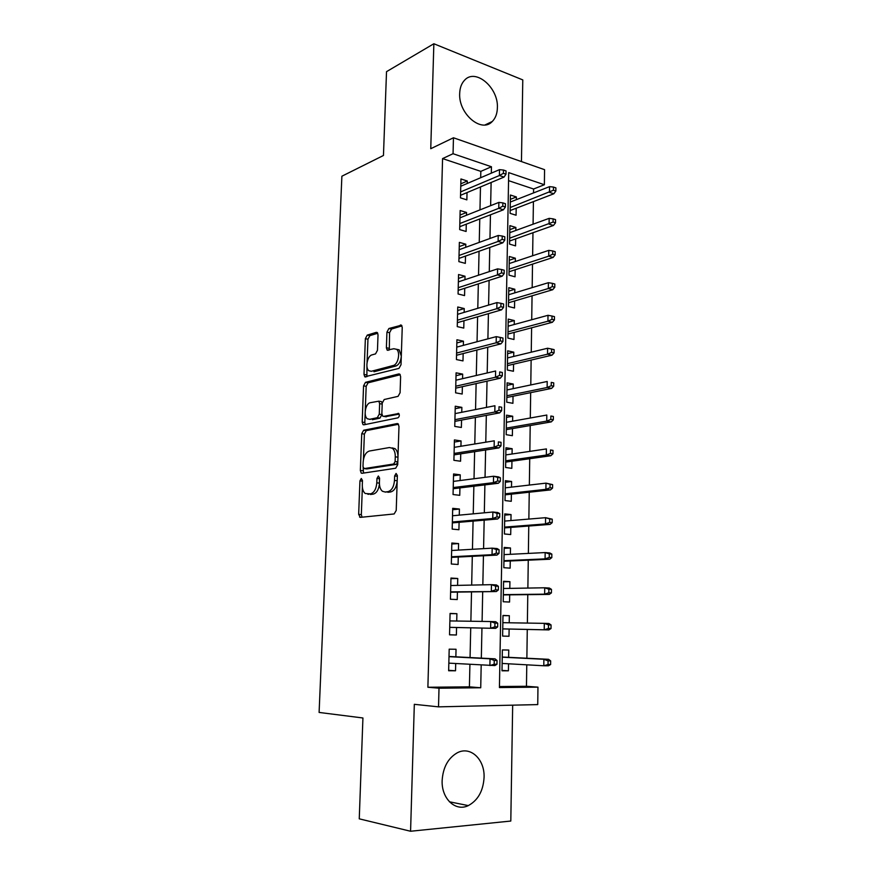 <?xml version="1.0" encoding="UTF-8"?>
<svg xmlns="http://www.w3.org/2000/svg" width="875" height="875" viewBox="0 0 875 875"><rect width="100%" height="100%" fill="white"/><g stroke="black" fill="none" stroke-linecap="round" stroke-linejoin="round"><path stroke-width="1.31" d="M361.287 478.483L359.942 480.867L358.663 514.369L360.347 517.366L394.155 513.953L396.222 510.442L397.37 475.53L396.08 473.441L394.647 475.923L394.494 480.408C393.903 486.795 391.727 490.547 387.975 491.652L385.109 492.012L382.441 491.269C380.373 489.53 379.367 486.609 379.422 482.486L379.575 478.067L378.35 476.011L376.961 478.439L376.797 482.836C376.206 489.114 374.106 492.778 370.497 493.85L365.236 493.511C363.212 491.816 362.239 488.928 362.305 484.837L362.469 480.506L361.287 478.483M459.681 93.483C458.413 113.925 481.677 133.427 492.286 121.483C495.502 118.212 497.208 113.673 497.383 107.833C498.619 87.73 475.431 67.78 464.516 80.259C461.497 83.453 459.878 87.872 459.681 93.483M442.148 780.423C441.273 798.602 455.514 812.033 468.311 805.602C477.98 800.319 483.241 790.945 484.072 777.459C484.87 759.27 470.433 745.697 457.264 752.806C448.109 758.089 443.067 767.298 442.148 780.423M378.022 334.841L377.278 332.533L376.316 332.336L367.259 335.114L365.367 338.669L364 374.423L364.777 376.819L398.978 368.386L401.012 364.722L402.238 327.523L401.472 325.183L388.905 328.497L386.936 332.15L386.389 347.758L387.166 350.131L393.837 348.731L396.539 349.3C400.652 352.133 398.125 364.623 393.269 365.498L371.35 371.284L368.911 370.759C364.941 368.08 367.281 355.852 371.952 354.9L375.528 353.894L377.464 350.306L378.022 334.841M480.681 177.712L480.823 171.369L442.575 158.594L453.053 153.716L453.469 137.769L544.567 169.673L544.37 184.734L508.703 172.616L499.428 687.564L537.961 687.148L537.742 704.594L438.517 706.858L439.009 688.209L480.725 687.761L481.184 665.044M438.517 706.858L414.323 704.32L410.572 831.25L359.253 818.836L362.928 717.981L319.102 712.436L341.884 176.214L383.458 155.477L386.52 71.662L433.858 43.75L430.752 148.706L453.469 137.769M442.575 158.594L427.886 687.258L439.009 688.209M363.65 430.248L361.747 433.705L360.347 470.444L361.222 473.091L362.02 473.298L395.675 468.234L397.72 464.68L398.978 426.42L398.103 423.817L397.152 423.577L363.65 430.248L366.286 430.642L364.372 434.087L363.409 459.692M362.184 422.111L363.562 385.864L365.466 382.353L398.803 373.931L399.798 374.15L400.619 376.622L400.094 392.711L398.059 396.353L384.202 399.514L382.233 403.08L381.861 413.623L382.703 416.161L383.611 416.38L398.738 413.503C399.7 415.253 399.427 416.697 397.917 417.834L363.858 424.823L363.016 424.627L362.184 422.111L364.809 422.516L365.159 413.448M521.456 161.58L522.78 79.909L433.858 43.75M410.572 831.25L510.803 821.045L512.673 705.163M516.337 199.664L516.381 196.963L510.355 199.347M516.381 196.963L510.431 195.027L510.103 213.358L516.075 215.228L516.195 208.239M515.823 230.453L515.878 227.445L509.819 229.666M515.878 227.445L509.884 225.63L509.556 244.125L515.561 245.875L515.681 238.864M515.298 261.527L515.353 258.213L509.272 260.258M515.353 258.213L509.338 256.506L509.009 275.166L515.047 276.795L515.156 269.773M514.773 292.873L514.828 289.242L508.725 291.113M514.828 289.242L508.791 287.667L508.452 306.491L514.522 308L514.631 300.956M514.238 324.505L514.303 320.556L508.178 322.252M514.303 320.556L508.233 319.102L507.894 338.1L513.986 339.489L514.106 332.423M513.702 356.431L513.778 352.166L507.62 353.675M513.778 352.166L507.664 350.831L507.325 370.005L513.45 371.262L513.57 364.186M513.166 388.653L513.242 384.048L507.052 385.383M513.242 384.048L507.106 382.845L506.756 402.194L512.914 403.32L513.034 396.233M512.608 421.17L512.695 416.238L506.494 417.375M512.695 416.238L506.527 415.155L506.188 434.689L512.367 435.684L512.487 428.575M512.061 453.994L512.148 448.711L505.914 449.663M512.148 448.711L505.947 447.77L505.608 467.48L511.82 468.344L511.941 461.213M511.503 487.123L511.602 481.491L505.345 482.245M511.602 481.491L505.367 480.681L505.017 500.577L511.262 501.298L511.383 494.156M510.945 520.559L511.044 514.577L504.755 515.134M511.044 514.577L504.777 513.898L504.427 533.98L510.705 534.57L510.825 527.406M510.377 554.312L510.475 547.969L504.175 548.319M510.475 547.969L504.186 547.433L503.825 567.7L510.136 568.148L510.256 560.962M509.797 588.383L509.917 581.667L503.573 581.82M509.917 581.667L503.584 581.284L503.223 601.748L509.567 602.044L509.688 594.847M509.217 622.781L509.338 615.694L502.983 615.639M509.119 629.038L508.998 636.256L502.622 636.07M455.864 656.819L456.039 649.261L449.192 649.163L448.645 670.764L455.525 670.775L455.7 663.545M456.728 621.031L456.903 613.692L450.078 613.43L449.542 634.823L456.389 634.998L456.564 627.517M457.581 585.386L457.745 578.473L450.964 578.058L450.439 599.244L457.242 599.561L457.417 592.102M458.434 550.091L458.587 543.594L451.839 543.025L451.314 564.003L458.084 564.484L458.259 557.036M459.277 515.145L459.419 509.042L452.703 508.331L452.189 529.102L458.916 529.736L459.102 522.309M460.108 480.528L460.239 474.83L453.567 473.966L453.053 494.539L459.747 495.316L459.922 487.911M460.928 446.25L461.059 440.945L454.42 439.928L453.906 460.316L460.567 461.234L460.742 453.841M461.748 412.3L461.869 407.367L455.262 406.219L454.759 426.409L461.377 427.47L461.562 420.098M462.558 378.667L462.667 374.117L456.094 372.827L455.602 392.831L462.186 394.034L462.361 386.673M463.356 345.363L463.455 341.184L456.925 339.762L456.433 359.559L462.984 360.905L463.159 353.566M464.155 312.375L464.242 308.558L457.745 306.994L457.253 326.616L463.772 328.092L463.947 320.764M464.942 279.694L465.019 276.227L458.555 274.531L458.073 293.978L464.559 295.586L464.734 288.269M465.719 247.308L465.795 244.202L459.364 242.375L458.872 261.636L465.325 263.375L465.5 256.08M466.484 215.239L466.55 212.472L460.152 210.525L459.681 229.6L466.102 231.47L466.277 224.186M427.886 687.258L469.416 686.842L469.919 664.377M470.061 657.552L470.728 627.823M470.87 621.239L471.516 591.905M471.669 585.091L472.303 556.325M472.456 549.281L473.08 521.106M473.244 513.844L473.856 486.227M474.02 478.745L474.622 451.686M474.786 443.986L475.377 417.473M475.552 409.577L476.12 383.6M476.306 375.484L476.864 350.044M477.05 341.731L477.597 316.805M477.794 308.295L478.33 283.883M478.527 275.188L479.052 251.267M479.248 242.386L479.762 218.969M479.97 209.891L480.473 186.955M467.25 183.466L467.316 181.027L460.95 178.959L460.469 197.859L466.856 199.861L467.031 192.588M499.439 686.536L526.466 686.273L526.772 664.814M526.87 658.23L527.275 629.442M527.373 623.077L527.778 594.639M527.877 588.077L528.27 560.175M528.369 553.405L528.763 526.028M528.861 519.072L529.244 492.209M529.353 485.056L529.725 458.708M529.834 451.369L530.206 425.523M530.305 417.998L530.677 392.645M530.786 384.945L531.136 360.073M531.256 352.188L531.606 327.797M531.716 319.747L532.055 295.816M532.175 287.602L532.514 264.13M532.634 255.752L532.962 232.739M533.083 224.186L533.411 201.622M533.531 192.916L533.586 189.011L508.561 180.644M508.638 657.333L508.758 650.038L502.37 649.939L501.998 670.797L508.408 670.797L508.528 663.797M508.998 636.256L502.622 636.103L502.983 615.453L509.338 615.694M533.586 189.011L544.37 184.734M526.466 686.273L537.961 687.148M491.312 173.162L491.444 166.753L453.053 153.716M481.327 658.131L481.95 628.075M482.092 621.414L482.694 591.741M482.836 584.85L483.438 555.767M483.58 548.647L484.17 520.155M484.323 512.816L484.892 484.892M485.045 477.323L485.614 449.98M485.778 442.192L486.325 415.395M486.489 407.411L487.025 381.161M487.2 372.969L487.725 347.244M487.9 338.855L488.414 313.666M488.589 305.069L489.103 280.405M489.278 271.622L489.781 247.461M489.967 238.481L490.448 214.823M490.634 205.669L491.116 182.503M469.416 686.842L480.725 687.761M480.823 171.369L491.444 166.753M508.408 670.797L502.009 670.403M455.525 670.775L448.656 670.316M456.903 613.692L450.078 613.637M456.389 634.998L449.542 634.791M457.745 578.473L450.953 578.67M458.587 543.594L451.817 544.02M459.419 509.042L452.67 509.709M460.239 474.83L453.523 475.727M461.059 440.945L454.366 442.072M461.869 407.367L455.197 408.723M462.667 374.117L456.028 375.692M463.455 341.184L456.848 342.967M464.242 308.558L457.658 310.548M465.019 276.227L458.456 278.425M465.795 244.202L459.255 246.597M466.55 212.472L460.042 215.064M467.316 181.027L460.819 183.816M368.867 494.32L367.741 494.2M379.433 483.973C378.656 489.825 376.567 493.216 373.177 494.145L370.409 494.495M386.148 492.122L385.109 492.012M397.184 480.889C396.561 487.189 394.384 490.886 390.666 491.958L387.8 492.308M362.37 487.178L361.331 514.631L362.042 517.191M398.497 424.266L366.286 430.642M363.114 467.655L363.541 473.069M362.994 466.605L364.175 468.606L393.695 464.002L395.117 461.519L395.281 456.816C395.325 452.812 394.352 449.969 392.372 448.273L389.473 447.53L369.338 451.041C365.794 452.266 363.727 455.941 363.158 462.066L362.994 466.605M366.428 468.891L364.175 468.606M397.808 461.945L396.386 464.363L366.822 468.934M397.972 457.034C397.983 453.097 397.009 450.308 395.052 448.656L392.153 447.902M365.258 410.637L366.177 386.323L363.562 385.864M400.258 374.73L368.08 382.823L366.177 386.323M385.503 416.686L399.164 414.105M370.267 402.708C365.488 403.419 363.191 416.019 367.347 418.764L369.655 419.311L377.289 417.703L379.258 414.17L379.63 403.67L378.809 401.177L370.267 402.708M370.344 419.42L369.655 419.311M381.905 414.531L379.947 418.13L372.291 419.727M382.222 403.2L381.445 401.614L380.395 401.439M364.809 422.516L365.236 424.55M401.286 356.387C400.772 361.517 398.978 364.722 395.905 366.012L373.964 371.766M401.297 356.114L399.175 349.836L396.495 349.267M401.975 325.883L391.53 329.055L389.561 332.708L389.309 350.011M366.931 366.428L366.92 376.688M377.781 333.244L369.852 335.65L367.959 339.205L367.084 362.261M550.627 664.519L550.659 660.898L548.078 660.888L548.034 664.508L550.627 664.519L548.461 665.788L543.802 665.777L543.878 659.269L548.538 659.312L502.25 657.016M548.078 660.888L543.878 659.269L502.239 657.191M548.034 664.508L543.802 665.777L502.13 663.436M548.538 659.312L550.659 660.898M496.967 664.245L497.033 660.494L494.244 660.472L494.178 664.234L496.967 664.245L494.922 665.569L448.842 663.141M494.178 664.234L489.902 665.547L490.033 658.798L495.042 658.842L449.006 656.458M494.244 660.472L490.033 658.798L448.995 656.666M497.033 660.494L495.042 658.842M551.02 628.534L551.064 624.947L548.483 624.87L548.439 628.458L551.02 628.534L548.866 629.923L544.228 629.792L544.305 623.35L502.852 622.683M548.483 624.87L544.305 623.35L548.942 623.503L551.064 624.947M548.439 628.458L544.228 629.792L502.742 628.873M548.866 629.923L502.742 628.906M551.414 592.9L551.458 589.356L548.887 589.203L548.855 592.758L551.414 592.9L549.27 594.409L544.655 594.158L544.731 587.781L503.464 588.492M548.887 589.203L544.731 587.781L549.347 588.055L551.458 589.356M548.855 592.758L544.655 594.158L503.355 594.628M549.27 594.409L503.344 594.912M551.808 557.616L551.841 554.105L549.292 553.897L549.259 557.408L551.808 557.616L549.675 559.234L545.081 558.873L545.158 552.562L504.055 554.63M549.292 553.897L545.158 552.562L549.741 552.945L551.841 554.105M549.259 557.408L545.081 558.873L503.956 560.7M549.675 559.234L503.945 561.247M552.191 522.67L552.234 519.192L549.697 518.919L549.653 522.408L552.191 522.67L550.069 524.398L545.497 523.928L545.573 517.683L504.656 521.084M549.697 518.919L545.573 517.683L552.234 519.192M549.653 522.408L545.497 523.928L504.547 527.1M550.069 524.398L504.536 527.887M449.728 627.364L495.611 628.37L449.728 627.331M494.878 626.839L497.656 626.916L497.722 623.208L494.955 623.109L494.878 626.839L490.623 628.217L490.755 621.545L449.892 620.922M494.955 623.109L490.755 621.545L495.731 621.709L497.722 623.208M495.611 628.37L497.656 626.916M450.614 592.2L496.3 591.544L450.614 591.872M495.578 589.816L498.334 589.969L498.4 586.294L495.644 586.13L495.578 589.816L491.334 591.27L491.466 584.664L450.778 585.528M495.644 586.13L491.466 584.664L496.42 584.948L498.4 586.294M496.3 591.544L498.334 589.969M451.478 557.375L496.978 555.089L492.045 554.695L451.5 556.763M496.267 553.175L499.002 553.394L499.078 549.752L496.333 549.522L496.267 553.175L492.045 554.695L492.177 548.155L451.653 550.484M496.333 549.522L492.177 548.155L497.098 548.559L499.078 549.752M496.978 555.089L499.002 553.394M452.342 522.889L497.656 518.995L492.745 518.492L452.364 521.992M496.945 516.895L499.669 517.18L499.734 513.581L497.011 513.286L496.945 516.895L492.745 518.492L492.877 512.017L452.517 515.769M497.011 513.286L492.877 512.017L497.777 512.542L499.734 513.581M497.656 518.995L499.669 517.18M552.573 488.064L552.617 484.619L550.091 484.291L550.047 487.736L552.573 488.064L550.462 489.913L545.913 489.333L545.989 483.142L505.247 487.845M550.091 484.291L545.989 483.142L552.617 484.619M550.047 487.736L545.913 489.333L505.137 493.806M550.462 489.913L505.116 494.834M453.195 488.72L498.323 483.273L493.445 482.65L453.228 487.55M497.623 480.988L500.336 481.337L500.402 477.772L497.689 477.411L497.623 480.988L493.445 482.65L493.566 476.241L453.381 481.392M497.689 477.411L493.566 476.241L498.444 476.875L500.402 477.772M498.323 483.273L500.336 481.337M552.956 453.797L552.989 450.384L550.484 449.991L550.441 453.403L552.956 453.797L550.845 455.744L546.328 455.055L546.405 448.93L505.827 454.913M550.484 449.991L552.989 450.384M550.441 453.403L546.328 455.055L505.717 460.819M550.845 455.744L505.695 462.088M553.328 419.847L553.361 416.467L550.867 416.019L550.834 419.409L553.328 419.847L551.228 421.903L546.733 421.116L546.809 415.045L506.406 422.286M550.867 416.019L553.361 416.467M550.834 419.409L546.733 421.116L506.297 428.137M551.228 421.903L506.275 429.647M553.7 386.225L553.733 382.878L551.25 382.375L551.217 385.733L553.7 386.225L551.611 388.391L547.138 387.505L547.214 381.478L506.975 389.955M551.25 382.375L553.733 382.878M551.217 385.733L547.138 387.505L506.877 395.752M551.611 388.391L506.844 397.491M554.072 352.92L554.105 349.617L551.633 349.048L551.6 352.373L554.072 352.92L551.983 355.184L547.531 354.2L547.608 348.239L507.544 357.919M551.6 352.373L547.531 354.2L507.445 363.672M551.983 355.184L507.402 365.63M547.608 348.239L551.633 349.048M554.433 319.933L554.466 316.652L552.005 316.039L551.972 319.331L554.433 319.933L552.366 322.295L547.936 321.213L548.002 315.306L508.102 326.178M551.972 319.331L547.936 321.213L508.003 331.866M552.366 322.295L507.97 334.053M548.002 315.306L552.005 316.039M454.048 454.88L498.98 447.902L494.134 447.158L454.081 453.447M498.291 445.43L500.981 445.845L501.047 442.312L498.356 441.897L498.291 445.43L494.134 447.158L494.255 440.814L454.234 447.344M498.356 441.897L501.047 442.312M498.98 447.902L500.981 445.845M454.88 421.367L499.636 412.869L494.812 412.027L454.923 419.661M498.947 410.233L501.637 410.714L501.692 407.214L499.012 406.733L498.947 410.233L494.812 412.027L494.933 405.737L455.077 413.613M499.012 406.733L501.692 407.214M499.636 412.869L501.637 410.714M455.711 388.161L500.292 378.197L495.491 377.245L455.766 386.203M499.603 375.386L502.272 375.922L502.337 372.466L499.669 371.919L499.603 375.386L495.491 377.245L495.611 371.011L455.908 380.209M499.669 371.919L502.337 372.466M500.292 378.197L502.272 375.922M456.531 355.261L500.927 343.853L496.158 342.792L456.586 353.052M500.248 340.878L502.906 341.469L502.972 338.045L500.314 337.444L500.248 340.878L496.158 342.792L496.278 336.634L456.739 347.123M500.927 343.853L502.906 341.469M500.314 337.444L496.278 336.634M457.352 322.678L501.561 309.848L496.814 308.689L457.417 320.217M500.894 306.709L503.541 307.366L503.595 303.975L500.959 303.308L500.894 306.709L496.814 308.689L496.934 302.586L457.559 314.344M501.561 309.848L503.541 307.366M500.959 303.308L496.934 302.586M554.794 287.262L554.827 284.014L552.388 283.347L552.344 286.595L554.794 287.262L552.727 289.723L548.319 288.542L548.395 282.691L508.659 294.722M552.344 286.595L548.319 288.542L508.561 300.366M552.727 289.723L508.517 302.761M548.395 282.691L552.388 283.347M458.161 290.391L502.195 276.172L497.47 274.914L458.227 287.689M501.528 272.869L504.153 273.58L504.219 270.222L501.594 269.511L501.528 272.869L497.47 274.914L497.591 268.866L458.369 281.87M502.195 276.172L504.153 273.58M501.594 269.511L497.591 268.866M555.155 254.887L555.188 251.672L552.748 250.95L552.716 254.177L555.155 254.887L553.098 257.447L548.712 256.167L548.778 250.37L509.217 263.55M552.716 254.177L548.712 256.167L509.119 269.139M553.098 257.447L509.064 271.753M548.778 250.37L552.748 250.95M458.959 258.409L502.819 242.823L498.116 241.456L459.036 255.467M502.163 239.367L504.777 240.133L504.831 236.808L502.228 236.031L502.163 239.367L498.116 241.456L498.236 235.473L459.178 249.692M502.819 242.823L504.777 240.133M502.228 236.031L498.236 235.473M555.505 222.819L555.548 219.625L553.12 218.859L553.087 222.053L555.505 222.819L553.459 225.466L549.095 224.098L549.161 218.356L509.764 232.652M553.087 222.053L509.666 238.197M553.459 225.466L509.611 241.019M549.161 218.356L553.12 218.859M459.747 226.713L503.431 209.792L498.761 208.327L459.834 223.541M502.786 206.183L505.389 207.003L505.444 203.711L502.852 202.88L502.786 206.183L498.761 208.327L498.87 202.398L459.977 217.82M503.431 209.792L505.389 207.003M502.852 202.88L498.87 202.398M555.855 191.045L555.898 187.884L553.481 187.064L553.448 190.225L555.855 191.045L553.82 193.78L549.478 192.325L549.544 186.637L510.3 202.037M553.448 190.225L510.202 207.528M553.82 193.78L510.147 210.558M549.544 186.637L553.481 187.064M460.534 195.311L504.044 177.078L499.395 175.525L460.622 191.898M503.398 173.316L505.991 174.191L506.045 170.92L503.464 170.045L503.398 173.316L499.395 175.525L499.505 169.652L460.764 186.244M504.044 177.078L505.991 174.191M503.464 170.045L499.505 169.652M362.436 481.163L359.942 480.867M397.337 476.252L394.647 475.923M379.553 478.756L376.961 478.439M373.177 494.145L370.497 493.85M379.411 483.153L376.797 482.836M390.666 491.958L387.975 491.652M397.195 480.736L394.494 480.408M361.331 514.631L358.663 514.369M397.928 423.697L397.152 423.577M362.994 470.772L360.347 470.444M364.372 434.087L361.747 433.705M396.386 464.363L393.695 464.002M397.819 461.88L395.117 461.519M397.972 457.188L395.281 456.816M368.08 382.823L365.466 382.353M399.744 374.106L398.803 373.931M386.269 416.806L383.611 416.38M398.639 413.438L398.07 413.339M379.947 418.13L377.289 417.703M381.905 414.608L379.258 414.17M382.189 404.097L379.63 403.67M395.905 366.012L393.269 365.498M389.014 348.294L386.389 347.758M389.561 332.708L386.936 332.15M391.53 329.055L388.905 328.497M401.516 325.216L400.422 324.975M366.614 374.905L364 374.423M367.959 339.205L365.367 338.669M369.852 335.65L367.259 335.114M377.311 332.555L376.316 332.336M492.286 121.483L485.133 124.895M468.311 805.602L449.422 801.784M361.069 517.289L359.603 517.147M362.436 473.244L361.222 473.091M395.052 448.656L392.372 448.273M381.445 401.614L378.809 401.177M364.066 424.791L363.016 424.627M399.175 349.836L396.539 349.3M388.15 350.339L387.166 350.131M365.728 376.994L364.777 376.819"/></g></svg>
